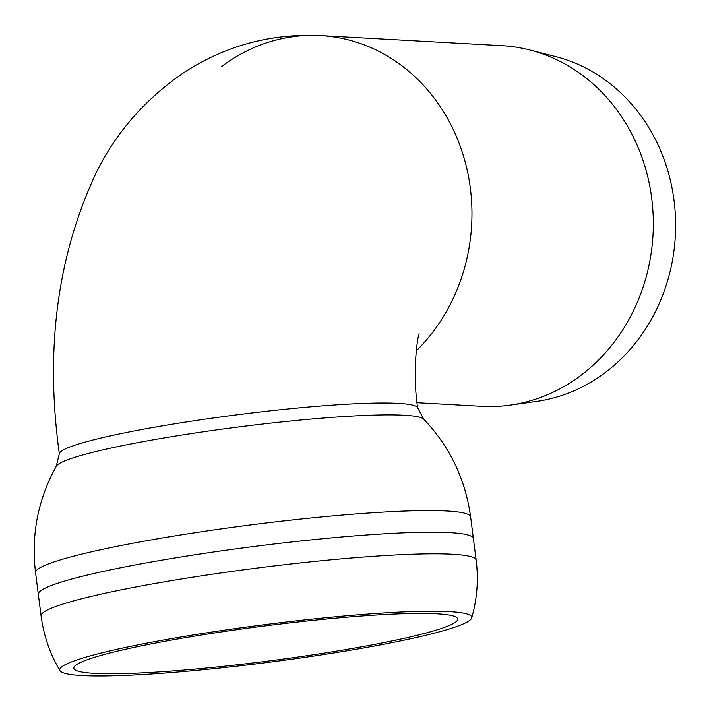 <?xml version="1.0" encoding="UTF-8"?>
<svg xmlns="http://www.w3.org/2000/svg" width="711" height="711" viewBox="0 0 711 711"><rect width="100%" height="100%" fill="white"/><g stroke="black" fill="none" stroke-linecap="round" stroke-linejoin="round"><path stroke-width="1.07" d="M221.334 66.718A180.612 161.353 93.2 0 1 320.59 35.586A180.612 161.353 93.2 0 1 463.492 156.02A180.612 161.353 93.2 0 1 416.193 350.95A180.612 161.353 93.2 0 0 463.492 156.02A180.612 161.353 93.2 0 0 320.59 35.586L501.93 45.664A180.612 161.353 93.2 0 1 529.802 49.966A180.612 161.353 93.2 0 1 653.142 232.301A180.612 161.353 93.2 0 1 514.764 404.399A180.612 161.353 93.2 0 1 510.063 405.137A180.612 161.353 93.2 0 1 481.88 406.328L417.028 402.719M529.802 49.966L555.709 56.604A175.341 156.651 93.2 0 1 675.45 233.617A175.341 156.651 93.2 0 1 541.107 400.693A175.341 156.651 93.2 0 1 536.538 401.413L510.063 405.137M56.276 466.229L59.253 454.036A180.736 16.469 -7.3 0 1 196.636 420.397A180.736 16.469 -7.3 0 1 398.444 403.395A180.736 16.469 -7.3 0 1 417.784 408.105L423.738 419.152A185.66 16.913 -7.3 0 0 404.408 415.251A185.66 16.913 -7.3 0 0 202.351 431.933A185.66 16.913 -7.3 0 0 56.276 466.229C37.941 499.469 31.035 534.939 35.55 572.639A219.317 19.979 -7.3 0 1 201.266 531.792A219.317 19.979 -7.3 0 1 447.112 511.022A219.317 19.979 -7.3 0 1 470.62 516.906C465.483 479.285 449.859 446.704 423.738 419.152M436.936 613.815A193.499 17.633 -7.3 0 1 457.582 619.814A193.499 17.633 -7.3 0 1 268.038 661.079A193.499 17.633 -7.3 0 1 74.113 668.944A193.499 17.633 -7.3 0 1 215.86 632.772A193.499 17.633 -7.3 0 1 436.936 613.815M449.485 611.638A207.683 18.921 -7.3 0 1 471.677 617.975A207.683 18.921 -7.3 0 1 268.207 662.368A207.683 18.921 -7.3 0 1 60.008 670.722A207.683 18.921 -7.3 0 1 212.687 631.91A207.683 18.921 -7.3 0 1 449.485 611.638M38.323 594.263L38.323 594.263A219.317 19.979 -7.3 0 1 253.312 546.572A219.317 19.979 -7.3 0 1 473.393 538.529L476.157 560.144A219.317 19.979 -7.3 0 0 452.658 554.26A219.317 19.979 -7.3 0 0 206.812 575.03A219.317 19.979 -7.3 0 0 41.087 615.886L35.55 572.639M320.59 35.586C270.74 33.301 225.067 45.717 183.562 72.806C146.057 98.527 117.324 131.037 97.354 170.347C57.395 254.183 44.749 348.79 59.386 454.169M417.686 408.265C411.651 368.014 418.637 331.344 419.214 333.912M473.393 538.529L470.62 516.906M471.677 617.975C477.134 599.009 478.627 579.732 476.157 560.144M60 670.713C49.948 653.738 43.638 635.456 41.087 615.886"/></g></svg>
